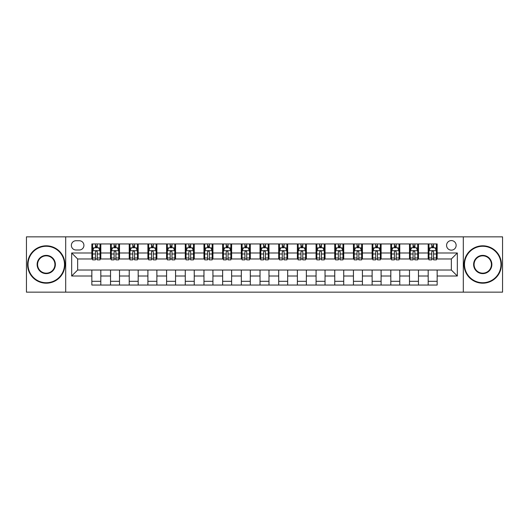 <?xml version="1.0" encoding="UTF-8"?>
<svg xmlns="http://www.w3.org/2000/svg" width="529" height="529" viewBox="0 0 529 529"><rect width="100%" height="100%" fill="white"/><g stroke="black" fill="none" stroke-linecap="round" stroke-linejoin="round"><path stroke-width="0.79" d="M451.349 240.583A4.781 4.781 0 0 0 446.569 245.363A4.781 4.781 0 0 0 451.349 250.151A4.781 4.781 0 0 0 456.137 245.363A4.781 4.781 0 0 0 451.349 240.583M463.311 292.153L502.55 292.153L502.55 236.847L463.311 236.847L463.311 292.153L65.689 292.153L65.689 236.847L26.45 236.847L26.45 292.153L65.689 292.153M76.004 249.999L79.29 249.999A4.635 4.635 0 0 0 83.926 245.363A4.635 4.635 0 0 0 79.29 240.735L76.004 240.735A4.635 4.635 0 0 0 71.369 245.363A4.635 4.635 0 0 0 76.004 249.999M463.311 236.847L65.689 236.847M91.848 276.012L71.666 276.012L71.666 252.988L91.848 252.988L91.848 258.972L77.651 258.972L77.651 270.028L91.848 270.028L91.848 285.052L437.152 285.052L437.152 270.028L451.349 270.028L451.349 258.972L437.152 258.972L437.152 252.988L457.334 252.988L457.334 276.012L437.152 276.012M437.152 252.988L437.152 243.948L91.848 243.948L91.848 252.988M428.186 243.948L428.186 258.972L428.933 258.972M431.77 258.972L433.562 258.972M436.405 258.972L437.152 258.972M428.186 258.972L417.718 258.972M409.499 243.948L409.499 258.972L410.246 258.972M413.083 258.972L414.881 258.972M409.499 258.972L399.031 258.972M390.812 243.948L390.812 258.972L391.559 258.972M394.403 258.972L396.195 258.972M390.812 258.972L380.351 258.972M372.125 243.948L372.125 258.972L372.872 258.972M375.716 258.972L377.508 258.972M372.125 258.972L361.664 258.972M353.445 243.948L353.445 258.972L354.192 258.972M357.029 258.972L358.821 258.972M353.445 258.972L342.977 258.972M334.758 243.948L334.758 258.972L335.505 258.972M338.342 258.972L340.14 258.972M334.758 258.972L324.29 258.972M316.071 243.948L316.071 258.972L316.818 258.972M319.661 258.972L321.453 258.972M316.071 258.972L305.61 258.972M297.384 243.948L297.384 258.972L298.131 258.972M300.975 258.972L302.767 258.972M297.384 258.972L286.923 258.972M278.704 243.948L278.704 258.972L279.451 258.972M282.288 258.972L284.08 258.972M278.704 258.972L268.236 258.972M260.017 243.948L260.017 258.972L260.764 258.972M263.601 258.972L265.399 258.972M260.017 258.972L249.549 258.972M241.33 243.948L241.33 258.972L242.077 258.972M244.92 258.972L246.712 258.972M241.33 258.972L230.869 258.972M222.643 243.948L222.643 258.972L223.39 258.972M226.233 258.972L228.025 258.972M222.643 258.972L212.182 258.972M203.963 243.948L203.963 258.972L204.71 258.972M207.547 258.972L209.339 258.972M203.963 258.972L193.495 258.972M185.276 243.948L185.276 258.972L186.023 258.972M188.86 258.972L190.658 258.972M185.276 258.972L174.808 258.972M166.589 243.948L166.589 258.972L167.336 258.972M170.179 258.972L171.971 258.972M166.589 258.972L156.128 258.972M147.902 243.948L147.902 258.972L148.649 258.972M151.492 258.972L153.284 258.972M147.902 258.972L137.441 258.972M129.221 243.948L129.221 258.972L129.969 258.972M132.805 258.972L134.597 258.972M129.221 258.972L118.754 258.972M110.535 243.948L110.535 258.972L111.282 258.972M114.119 258.972L115.917 258.972M110.535 258.972L100.067 258.972M91.848 258.972L92.595 258.972M95.438 258.972L97.23 258.972M91.848 270.028L100.814 270.028L100.814 285.052M437.152 270.028L100.814 270.028M100.814 243.948L100.814 258.972M91.848 247.684L92.595 247.684M95.438 247.684L97.23 247.684M100.067 247.684L100.814 247.684M91.848 281.316L100.814 281.316M110.535 270.028L110.535 285.052M119.501 243.948L119.501 258.972M110.535 247.684L111.282 247.684M114.119 247.684L115.917 247.684M118.754 247.684L119.501 247.684M119.501 270.028L119.501 285.052M110.535 281.316L119.501 281.316M129.221 270.028L129.221 285.052M138.188 270.028L138.188 285.052M129.221 281.316L138.188 281.316M138.188 243.948L138.188 258.972M129.221 247.684L129.969 247.684M132.805 247.684L134.597 247.684M137.441 247.684L138.188 247.684M147.902 270.028L147.902 285.052M156.875 270.028L156.875 285.052M147.902 281.316L156.875 281.316M156.875 243.948L156.875 258.972M147.902 247.684L148.649 247.684M151.492 247.684L153.284 247.684M156.128 247.684L156.875 247.684M166.589 270.028L166.589 285.052M175.555 270.028L175.555 285.052M166.589 281.316L175.555 281.316M175.555 243.948L175.555 258.972M166.589 247.684L167.336 247.684M170.179 247.684L171.971 247.684M174.808 247.684L175.555 247.684M185.276 270.028L185.276 285.052M194.242 270.028L194.242 285.052M185.276 281.316L194.242 281.316M194.242 243.948L194.242 258.972M185.276 247.684L186.023 247.684M188.86 247.684L190.658 247.684M193.495 247.684L194.242 247.684M203.963 270.028L203.963 285.052M212.929 270.028L212.929 285.052M203.963 281.316L212.929 281.316M212.929 243.948L212.929 258.972M203.963 247.684L204.71 247.684M207.547 247.684L209.339 247.684M212.182 247.684L212.929 247.684M222.643 270.028L222.643 285.052M231.616 270.028L231.616 285.052M222.643 281.316L231.616 281.316M231.616 243.948L231.616 258.972M222.643 247.684L223.39 247.684M226.233 247.684L228.025 247.684M230.869 247.684L231.616 247.684M241.33 270.028L241.33 285.052M250.296 270.028L250.296 285.052M241.33 281.316L250.296 281.316M250.296 243.948L250.296 258.972M241.33 247.684L242.077 247.684M244.92 247.684L246.712 247.684M249.549 247.684L250.296 247.684M260.017 270.028L260.017 285.052M268.983 270.028L268.983 285.052M260.017 281.316L268.983 281.316M268.983 243.948L268.983 258.972M260.017 247.684L260.764 247.684M263.601 247.684L265.399 247.684M268.236 247.684L268.983 247.684M278.704 270.028L278.704 285.052M287.67 270.028L287.67 285.052M278.704 281.316L287.67 281.316M287.67 243.948L287.67 258.972M278.704 247.684L279.451 247.684M282.288 247.684L284.08 247.684M286.923 247.684L287.67 247.684M297.384 270.028L297.384 285.052M306.357 270.028L306.357 285.052M297.384 281.316L306.357 281.316M306.357 243.948L306.357 258.972M297.384 247.684L298.131 247.684M300.975 247.684L302.767 247.684M305.61 247.684L306.357 247.684M316.071 270.028L316.071 285.052M325.037 270.028L325.037 285.052M316.071 281.316L325.037 281.316M325.037 243.948L325.037 258.972M316.071 247.684L316.818 247.684M319.661 247.684L321.453 247.684M324.29 247.684L325.037 247.684M334.758 270.028L334.758 285.052M343.724 270.028L343.724 285.052M334.758 281.316L343.724 281.316M343.724 243.948L343.724 258.972M334.758 247.684L335.505 247.684M338.342 247.684L340.14 247.684M342.977 247.684L343.724 247.684M353.445 270.028L353.445 285.052M362.411 270.028L362.411 285.052M353.445 281.316L362.411 281.316M362.411 243.948L362.411 258.972M353.445 247.684L354.192 247.684M357.029 247.684L358.821 247.684M361.664 247.684L362.411 247.684M372.125 270.028L372.125 285.052M381.098 270.028L381.098 285.052M372.125 281.316L381.098 281.316M381.098 243.948L381.098 258.972M372.125 247.684L372.872 247.684M375.716 247.684L377.508 247.684M380.351 247.684L381.098 247.684M390.812 270.028L390.812 285.052M399.779 270.028L399.779 285.052M390.812 281.316L399.779 281.316M399.779 243.948L399.779 258.972M390.812 247.684L391.559 247.684M394.403 247.684L396.195 247.684M399.031 247.684L399.779 247.684M409.499 270.028L409.499 285.052M418.465 270.028L418.465 285.052M409.499 281.316L418.465 281.316M418.465 243.948L418.465 258.972M409.499 247.684L410.246 247.684M413.083 247.684L414.881 247.684M417.718 247.684L418.465 247.684M428.186 270.028L428.186 285.052M428.186 281.316L437.152 281.316M428.186 247.684L428.933 247.684M431.77 247.684L433.562 247.684M436.405 247.684L437.152 247.684M77.651 258.972L71.666 252.988M77.651 270.028L71.666 276.012M457.334 252.988L451.349 258.972M457.334 276.012L451.349 270.028M97.23 245.892L95.438 245.892M100.067 257.993L97.23 257.993L97.23 259.865L100.067 259.865L100.067 250.746L98.573 247.757L94.089 247.757L92.595 250.746L92.595 259.865L95.438 259.865L95.438 257.993L92.595 257.993M92.595 250.746L92.595 243.948M100.067 250.746L100.067 243.948M95.438 247.757L95.438 243.948M97.23 243.948L97.23 247.757M97.23 257.993L97.23 251.87C96.635 250.72 96.033 250.72 95.438 251.87L95.438 257.993M115.917 245.892L114.119 245.892M118.754 257.993L115.917 257.993L115.917 259.865L118.754 259.865L118.754 250.746L117.259 247.757L112.776 247.757L111.282 250.746L111.282 259.865L114.119 259.865L114.119 257.993L111.282 257.993M111.282 250.746L111.282 243.948M118.754 250.746L118.754 243.948M114.119 247.757L114.119 243.948M115.917 243.948L115.917 247.757M115.917 257.993L115.917 251.87C115.315 250.72 114.72 250.72 114.119 251.87L114.119 257.993M134.597 245.892L132.805 245.892M137.441 257.993L134.597 257.993L134.597 259.865L137.441 259.865L137.441 250.746L135.946 247.757L131.463 247.757L129.969 250.746L129.969 259.865L132.805 259.865L132.805 257.993L129.969 257.993M129.969 250.746L129.969 243.948M137.441 250.746L137.441 243.948M132.805 247.757L132.805 243.948M134.597 243.948L134.597 247.757M134.597 257.993L134.597 251.87C134.002 250.72 133.407 250.72 132.805 251.87L132.805 257.993M153.284 245.892L151.492 245.892M156.128 257.993L153.284 257.993L153.284 259.865L156.128 259.865L156.128 250.746L154.633 247.757L150.143 247.757L148.649 250.746L148.649 259.865L151.492 259.865L151.492 257.993L148.649 257.993M148.649 250.746L148.649 243.948M156.128 250.746L156.128 243.948M151.492 247.757L151.492 243.948M153.284 243.948L153.284 247.757M153.284 257.993L153.284 251.87C152.689 250.72 152.088 250.72 151.492 251.87L151.492 257.993M171.971 245.892L170.179 245.892M174.808 257.993L171.971 257.993L171.971 259.865L174.808 259.865L174.808 250.746L173.314 247.757L168.83 247.757L167.336 250.746L167.336 259.865L170.179 259.865L170.179 257.993L167.336 257.993M167.336 250.746L167.336 243.948M174.808 250.746L174.808 243.948M170.179 247.757L170.179 243.948M171.971 243.948L171.971 247.757M171.971 257.993L171.971 251.87C171.376 250.72 170.774 250.72 170.179 251.87L170.179 257.993M46.254 246.263A18.237 18.237 0 0 0 28.017 264.5A18.237 18.237 0 0 0 46.254 282.737A18.237 18.237 0 0 0 64.492 264.5A18.237 18.237 0 0 0 46.254 246.263M46.254 283.187A18.687 18.687 0 0 1 27.574 264.5A18.687 18.687 0 0 1 46.254 245.813A18.687 18.687 0 0 1 64.941 264.5A18.687 18.687 0 0 1 46.254 283.187M46.254 255.381A9.119 9.119 0 0 1 55.373 264.5A9.119 9.119 0 0 1 46.254 273.619A9.119 9.119 0 0 1 37.136 264.5A9.119 9.119 0 0 1 46.254 255.381M46.254 273.169A8.669 8.669 0 0 0 54.923 264.5A8.669 8.669 0 0 0 46.254 255.831A8.669 8.669 0 0 0 37.585 264.5A8.669 8.669 0 0 0 46.254 273.169M482.746 246.263A18.237 18.237 0 0 0 464.508 264.5A18.237 18.237 0 0 0 482.746 282.737A18.237 18.237 0 0 0 500.983 264.5A18.237 18.237 0 0 0 482.746 246.263M482.746 283.187A18.687 18.687 0 0 1 464.059 264.5A18.687 18.687 0 0 1 482.746 245.813A18.687 18.687 0 0 1 501.426 264.5A18.687 18.687 0 0 1 482.746 283.187M482.746 255.381A9.119 9.119 0 0 1 491.864 264.5A9.119 9.119 0 0 1 482.746 273.619A9.119 9.119 0 0 1 473.627 264.5A9.119 9.119 0 0 1 482.746 255.381M482.746 273.169A8.669 8.669 0 0 0 491.415 264.5A8.669 8.669 0 0 0 482.746 255.831A8.669 8.669 0 0 0 474.077 264.5A8.669 8.669 0 0 0 482.746 273.169M190.658 245.892L188.86 245.892M193.495 257.993L190.658 257.993L190.658 259.865L193.495 259.865L193.495 250.746L192.001 247.757L187.517 247.757L186.023 250.746L186.023 259.865L188.86 259.865L188.86 257.993L186.023 257.993M186.023 250.746L186.023 243.948M193.495 250.746L193.495 243.948M188.86 247.757L188.86 243.948M190.658 243.948L190.658 247.757M190.658 257.993L190.658 251.87C190.056 250.72 189.461 250.72 188.86 251.87L188.86 257.993M209.339 245.892L207.547 245.892M212.182 257.993L209.339 257.993L209.339 259.865L212.182 259.865L212.182 250.746L210.687 247.757L206.204 247.757L204.71 250.746L204.71 259.865L207.547 259.865L207.547 257.993L204.71 257.993M204.71 250.746L204.71 243.948M212.182 250.746L212.182 243.948M207.547 247.757L207.547 243.948M209.339 243.948L209.339 247.757M209.339 257.993L209.339 251.87C208.743 250.72 208.148 250.72 207.547 251.87L207.547 257.993M228.025 245.892L226.233 245.892M230.869 257.993L228.025 257.993L228.025 259.865L230.869 259.865L230.869 250.746L229.374 247.757L224.885 247.757L223.39 250.746L223.39 259.865L226.233 259.865L226.233 257.993L223.39 257.993M223.39 250.746L223.39 243.948M230.869 250.746L230.869 243.948M226.233 247.757L226.233 243.948M228.025 243.948L228.025 247.757M228.025 257.993L228.025 251.87C227.43 250.72 226.829 250.72 226.233 251.87L226.233 257.993M246.712 245.892L244.92 245.892M249.549 257.993L246.712 257.993L246.712 259.865L249.549 259.865L249.549 250.746L248.055 247.757L243.571 247.757L242.077 250.746L242.077 259.865L244.92 259.865L244.92 257.993L242.077 257.993M242.077 250.746L242.077 243.948M249.549 250.746L249.549 243.948M244.92 247.757L244.92 243.948M246.712 243.948L246.712 247.757M246.712 257.993L246.712 251.87C246.117 250.72 245.516 250.72 244.92 251.87L244.92 257.993M265.399 245.892L263.601 245.892M268.236 257.993L265.399 257.993L265.399 259.865L268.236 259.865L268.236 250.746L266.742 247.757L262.258 247.757L260.764 250.746L260.764 259.865L263.601 259.865L263.601 257.993L260.764 257.993M260.764 250.746L260.764 243.948M268.236 250.746L268.236 243.948M263.601 247.757L263.601 243.948M265.399 243.948L265.399 247.757M265.399 257.993L265.399 251.87C264.798 250.72 264.202 250.72 263.601 251.87L263.601 257.993M284.08 245.892L282.288 245.892M286.923 257.993L284.08 257.993L284.08 259.865L286.923 259.865L286.923 250.746L285.429 247.757L280.945 247.757L279.451 250.746L279.451 259.865L282.288 259.865L282.288 257.993L279.451 257.993M279.451 250.746L279.451 243.948M286.923 250.746L286.923 243.948M282.288 247.757L282.288 243.948M284.08 243.948L284.08 247.757M284.08 257.993L284.08 251.87C283.484 250.72 282.889 250.72 282.288 251.87L282.288 257.993M302.767 245.892L300.975 245.892M305.61 257.993L302.767 257.993L302.767 259.865L305.61 259.865L305.61 250.746L304.115 247.757L299.626 247.757L298.131 250.746L298.131 259.865L300.975 259.865L300.975 257.993L298.131 257.993M298.131 250.746L298.131 243.948M305.61 250.746L305.61 243.948M300.975 247.757L300.975 243.948M302.767 243.948L302.767 247.757M302.767 257.993L302.767 251.87C302.171 250.72 301.57 250.72 300.975 251.87L300.975 257.993M321.453 245.892L319.661 245.892M324.29 257.993L321.453 257.993L321.453 259.865L324.29 259.865L324.29 250.746L322.796 247.757L318.313 247.757L316.818 250.746L316.818 259.865L319.661 259.865L319.661 257.993L316.818 257.993M316.818 250.746L316.818 243.948M324.29 250.746L324.29 243.948M319.661 247.757L319.661 243.948M321.453 243.948L321.453 247.757M321.453 257.993L321.453 251.87C320.858 250.72 320.257 250.72 319.661 251.87L319.661 257.993M340.14 245.892L338.342 245.892M342.977 257.993L340.14 257.993L340.14 259.865L342.977 259.865L342.977 250.746L341.483 247.757L336.999 247.757L335.505 250.746L335.505 259.865L338.342 259.865L338.342 257.993L335.505 257.993M335.505 250.746L335.505 243.948M342.977 250.746L342.977 243.948M338.342 247.757L338.342 243.948M340.14 243.948L340.14 247.757M340.14 257.993L340.14 251.87C339.539 250.72 338.944 250.72 338.342 251.87L338.342 257.993M358.821 245.892L357.029 245.892M361.664 257.993L358.821 257.993L358.821 259.865L361.664 259.865L361.664 250.746L360.17 247.757L355.686 247.757L354.192 250.746L354.192 259.865L357.029 259.865L357.029 257.993L354.192 257.993M354.192 250.746L354.192 243.948M361.664 250.746L361.664 243.948M357.029 247.757L357.029 243.948M358.821 243.948L358.821 247.757M358.821 257.993L358.821 251.87C358.226 250.72 357.63 250.72 357.029 251.87L357.029 257.993M377.508 245.892L375.716 245.892M380.351 257.993L377.508 257.993L377.508 259.865L380.351 259.865L380.351 250.746L378.857 247.757L374.367 247.757L372.872 250.746L372.872 259.865L375.716 259.865L375.716 257.993L372.872 257.993M372.872 250.746L372.872 243.948M380.351 250.746L380.351 243.948M375.716 247.757L375.716 243.948M377.508 243.948L377.508 247.757M377.508 257.993L377.508 251.87C376.913 250.72 376.311 250.72 375.716 251.87L375.716 257.993M396.195 245.892L394.403 245.892M399.031 257.993L396.195 257.993L396.195 259.865L399.031 259.865L399.031 250.746L397.537 247.757L393.054 247.757L391.559 250.746L391.559 259.865L394.403 259.865L394.403 257.993L391.559 257.993M391.559 250.746L391.559 243.948M399.031 250.746L399.031 243.948M394.403 247.757L394.403 243.948M396.195 243.948L396.195 247.757M396.195 257.993L396.195 251.87C395.599 250.72 394.998 250.72 394.403 251.87L394.403 257.993M414.881 245.892L413.083 245.892M417.718 257.993L414.881 257.993L414.881 259.865L417.718 259.865L417.718 250.746L416.224 247.757L411.741 247.757L410.246 250.746L410.246 259.865L413.083 259.865L413.083 257.993L410.246 257.993M410.246 250.746L410.246 243.948M417.718 250.746L417.718 243.948M413.083 247.757L413.083 243.948M414.881 243.948L414.881 247.757M414.881 257.993L414.881 251.87C414.28 250.72 413.685 250.72 413.083 251.87L413.083 257.993M433.562 245.892L431.77 245.892M436.405 257.993L433.562 257.993L433.562 259.865L436.405 259.865L436.405 250.746L434.911 247.757L430.427 247.757L428.933 250.746L428.933 259.865L431.77 259.865L431.77 257.993L428.933 257.993M428.933 250.746L428.933 243.948M436.405 250.746L436.405 243.948M431.77 247.757L431.77 243.948M433.562 243.948L433.562 247.757M433.562 257.993L433.562 251.87C432.967 250.72 432.372 250.72 431.77 251.87L431.77 257.993M110.535 276.012L100.814 276.012M110.535 252.988L100.814 252.988M129.221 252.988L119.501 252.988M129.221 276.012L119.501 276.012M147.902 252.988L138.188 252.988M147.902 276.012L138.188 276.012M166.589 252.988L156.875 252.988M166.589 276.012L156.875 276.012M185.276 252.988L175.555 252.988M185.276 276.012L175.555 276.012M203.963 252.988L194.242 252.988M203.963 276.012L194.242 276.012M222.643 252.988L212.929 252.988M222.643 276.012L212.929 276.012M241.33 252.988L231.616 252.988M241.33 276.012L231.616 276.012M260.017 252.988L250.296 252.988M260.017 276.012L250.296 276.012M278.704 252.988L268.983 252.988M278.704 276.012L268.983 276.012M297.384 252.988L287.67 252.988M297.384 276.012L287.67 276.012M316.071 252.988L306.357 252.988M316.071 276.012L306.357 276.012M334.758 252.988L325.037 252.988M334.758 276.012L325.037 276.012M353.445 252.988L343.724 252.988M353.445 276.012L343.724 276.012M372.125 252.988L362.411 252.988M372.125 276.012L362.411 276.012M390.812 252.988L381.098 252.988M390.812 276.012L381.098 276.012M409.499 252.988L399.779 252.988M409.499 276.012L399.779 276.012M428.186 252.988L418.465 252.988M428.186 276.012L418.465 276.012M100.034 250.673L92.635 250.673M92.595 247.936L94.003 247.936M98.665 247.936L100.067 247.936M95.438 253.986L92.595 253.986M100.067 253.986L97.23 253.986M97.23 246.838L95.438 246.838M118.721 250.673L111.321 250.673M111.282 247.936L112.684 247.936M117.352 247.936L118.754 247.936M114.119 253.986L111.282 253.986M118.754 253.986L115.917 253.986M115.917 246.838L114.119 246.838M137.401 250.673L130.002 250.673M129.969 247.936L131.371 247.936M136.032 247.936L137.441 247.936M132.805 253.986L129.969 253.986M137.441 253.986L134.597 253.986M134.597 246.838L132.805 246.838M156.088 250.673L148.689 250.673M148.649 247.936L150.057 247.936M154.719 247.936L156.128 247.936M151.492 253.986L148.649 253.986M156.128 253.986L153.284 253.986M153.284 246.838L151.492 246.838M174.775 250.673L167.376 250.673M167.336 247.936L168.744 247.936M173.406 247.936L174.808 247.936M170.179 253.986L167.336 253.986M174.808 253.986L171.971 253.986M171.971 246.838L170.179 246.838M193.462 250.673L186.063 250.673M186.023 247.936L187.425 247.936M192.093 247.936L193.495 247.936M188.86 253.986L186.023 253.986M193.495 253.986L190.658 253.986M190.658 246.838L188.86 246.838M212.142 250.673L204.743 250.673M204.71 247.936L206.112 247.936M210.773 247.936L212.182 247.936M207.547 253.986L204.71 253.986M212.182 253.986L209.339 253.986M209.339 246.838L207.547 246.838M230.829 250.673L223.43 250.673M223.39 247.936L224.799 247.936M229.46 247.936L230.869 247.936M226.233 253.986L223.39 253.986M230.869 253.986L228.025 253.986M228.025 246.838L226.233 246.838M249.516 250.673L242.117 250.673M242.077 247.936L243.485 247.936M248.147 247.936L249.549 247.936M244.92 253.986L242.077 253.986M249.549 253.986L246.712 253.986M246.712 246.838L244.92 246.838M268.196 250.673L260.804 250.673M260.764 247.936L262.166 247.936M266.834 247.936L268.236 247.936M263.601 253.986L260.764 253.986M268.236 253.986L265.399 253.986M265.399 246.838L263.601 246.838M286.883 250.673L279.484 250.673M279.451 247.936L280.853 247.936M285.515 247.936L286.923 247.936M282.288 253.986L279.451 253.986M286.923 253.986L284.08 253.986M284.08 246.838L282.288 246.838M305.57 250.673L298.171 250.673M298.131 247.936L299.54 247.936M304.201 247.936L305.61 247.936M300.975 253.986L298.131 253.986M305.61 253.986L302.767 253.986M302.767 246.838L300.975 246.838M324.257 250.673L316.858 250.673M316.818 247.936L318.227 247.936M322.888 247.936L324.29 247.936M319.661 253.986L316.818 253.986M324.29 253.986L321.453 253.986M321.453 246.838L319.661 246.838M342.937 250.673L335.538 250.673M335.505 247.936L336.907 247.936M341.575 247.936L342.977 247.936M338.342 253.986L335.505 253.986M342.977 253.986L340.14 253.986M340.14 246.838L338.342 246.838M361.624 250.673L354.225 250.673M354.192 247.936L355.594 247.936M360.256 247.936L361.664 247.936M357.029 253.986L354.192 253.986M361.664 253.986L358.821 253.986M358.821 246.838L357.029 246.838M380.311 250.673L372.912 250.673M372.872 247.936L374.281 247.936M378.943 247.936L380.351 247.936M375.716 253.986L372.872 253.986M380.351 253.986L377.508 253.986M377.508 246.838L375.716 246.838M398.998 250.673L391.599 250.673M391.559 247.936L392.968 247.936M397.629 247.936L399.031 247.936M394.403 253.986L391.559 253.986M399.031 253.986L396.195 253.986M396.195 246.838L394.403 246.838M417.679 250.673L410.279 250.673M410.246 247.936L411.648 247.936M416.316 247.936L417.718 247.936M413.083 253.986L410.246 253.986M417.718 253.986L414.881 253.986M414.881 246.838L413.083 246.838M436.365 250.673L428.966 250.673M428.933 247.936L430.335 247.936M434.997 247.936L436.405 247.936M431.77 253.986L428.933 253.986M436.405 253.986L433.562 253.986M433.562 246.838L431.77 246.838"/></g></svg>
